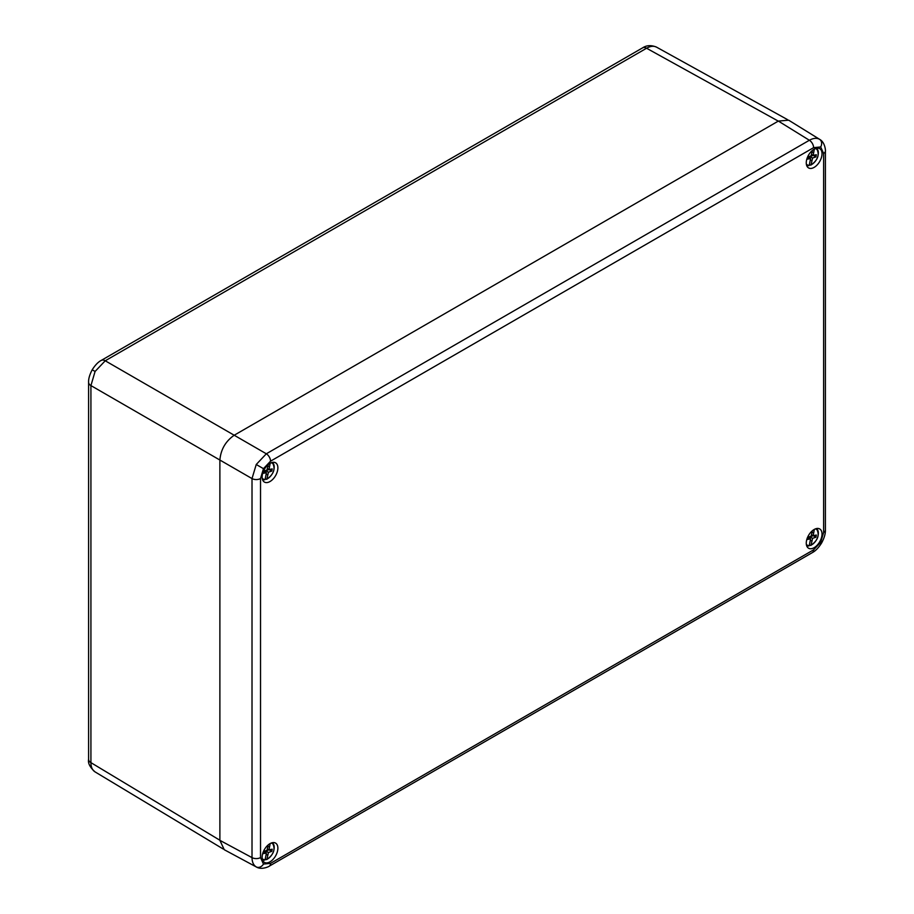 <?xml version="1.0" encoding="UTF-8"?>
<svg xmlns="http://www.w3.org/2000/svg" width="914" height="914" viewBox="0 0 914 914"><rect width="100%" height="100%" fill="white"/><g stroke="black" fill="none" stroke-linecap="round" stroke-linejoin="round"><path stroke-width="1.37" d="M270.201 843.531L269.002 849.814L272.212 849.22L271.766 851.391L268.442 852.488L266.911 859.286A9.14 5.278 120 0 0 273.812 850.363A9.14 5.278 120 0 0 271.081 843.108M262.204 858.497A9.14 5.278 120 0 0 265.117 859.743L266.408 853.025L263.198 853.619L263.655 851.448L266.968 850.351L268.225 844.913M265.266 859.034L266.397 859.594M269.207 849.78L265.871 851.003L265.494 852.488M266.191 854.339L267.756 855.241M265.871 851.003L268.442 852.488M263.632 851.574L266.408 853.025M269.459 847.129L267.939 846.261M267.345 848.855L269.002 849.814M269.184 849.906L271.766 851.391M264.603 860.063L265.117 859.743L264.603 860.063A9.746 5.621 -60 0 1 262.615 859.72A9.746 5.621 -60 0 1 262.432 859.617L264.786 860.097M814.351 529.377L813.152 535.661L816.362 535.056L815.905 537.238L812.592 538.335L811.061 545.121A9.14 5.278 120 0 0 817.95 536.198A9.14 5.278 120 0 0 815.219 528.955M806.342 544.333A9.14 5.278 120 0 0 809.267 545.589L810.558 538.86L807.348 539.466L807.805 537.283L811.118 536.187L812.363 530.748M809.416 544.87L810.535 545.441M813.357 535.627L810.01 536.849L809.644 538.335M810.341 540.174L811.906 541.077M810.01 536.849L812.592 538.335M807.77 537.409L810.558 538.86M813.597 532.976L812.078 532.097M811.483 534.701L813.152 535.661M813.334 535.741L815.905 537.238M808.741 545.898L809.267 545.589L808.741 545.898A9.746 5.621 -60 0 1 806.754 545.567A9.746 5.621 -60 0 1 806.571 545.464L808.936 545.944M270.201 463.227L269.002 469.522L272.212 468.916L271.766 471.087L268.442 472.184L266.911 478.982A9.14 5.278 120 0 0 273.812 470.059A9.14 5.278 120 0 0 271.081 462.804M262.204 478.193A9.14 5.278 120 0 0 265.117 479.45L266.408 472.721L263.198 473.315L263.655 471.144L266.968 470.047L268.225 464.609M265.266 478.73L266.397 479.29M269.207 469.476L265.871 470.699L265.494 472.195M266.191 474.035L267.756 474.937M265.871 470.699L268.442 472.184M263.632 471.27L266.408 472.721M269.459 466.826L267.939 465.957M267.345 468.562L269.002 469.522M269.184 469.602L271.766 471.087M264.603 479.759L265.117 479.45L264.603 479.759A9.746 5.621 -60 0 1 262.615 479.416A9.746 5.621 -60 0 1 262.432 479.313L264.786 479.804M814.351 149.073L813.152 155.357L816.362 154.752L815.905 156.934L812.592 158.031L811.061 164.817A9.14 5.278 120 0 0 817.95 155.894A9.14 5.278 120 0 0 815.219 148.651M806.342 164.029A9.14 5.278 120 0 0 809.267 165.285L810.558 158.556L807.348 159.162L807.805 156.991L811.118 155.883L812.363 150.444M809.416 164.566L810.535 165.137M813.357 155.323L810.01 156.545L809.644 158.031M810.341 159.87L811.906 160.784M810.01 156.545L812.592 158.031M807.77 157.105L810.558 158.556M813.597 152.672L812.078 151.793M811.483 154.397L813.152 155.357M813.334 155.449L815.905 156.934M808.741 165.605L809.267 165.285L808.741 165.605A9.746 5.621 -60 0 1 806.754 165.263A9.746 5.621 -60 0 1 806.571 165.16L808.936 165.64M256.446 867.02L256.24 866.906C253.498 865.227 252.093 862.131 252.013 857.618L252.013 478.582L256.24 464.495L266.328 453.79L809.37 140.265C813.323 138.083 816.705 137.751 819.527 139.282L819.709 139.385C825.662 142.641 825.616 152.307 825.399 150.97L825.399 150.97A6.078 3.507 0 0 1 823.617 153.449L820.681 146.96L813.597 147.657L270.544 461.182L263.461 468.665L260.524 478.548L260.524 857.583L263.461 864.061L270.544 863.364L813.597 549.84L820.681 542.356L823.617 532.485L823.617 153.449M814.146 167.376A11.139 6.432 -60 0 1 808.387 167.81A11.139 6.432 -60 0 1 806.913 158.83A11.139 6.432 -60 0 1 814.146 149.188A11.139 6.432 -60 0 1 819.527 148.536A11.139 6.432 -60 0 1 821.469 157.391A11.139 6.432 -60 0 1 814.146 167.376M269.996 463.341A11.139 6.432 120 0 0 262.775 472.995A11.139 6.432 120 0 0 264.249 481.975A11.139 6.432 120 0 0 269.996 481.529A11.139 6.432 120 0 0 277.33 471.555A11.139 6.432 120 0 0 275.377 462.69A11.139 6.432 120 0 0 269.996 463.341M269.996 843.645A11.139 6.432 -60 0 1 275.377 842.994A11.139 6.432 -60 0 1 277.33 851.848A11.139 6.432 -60 0 1 269.996 861.833A11.139 6.432 -60 0 1 264.249 862.279A11.139 6.432 -60 0 1 262.775 853.299A11.139 6.432 -60 0 1 269.996 843.645M814.146 547.68A11.139 6.432 120 0 0 821.469 537.695A11.139 6.432 120 0 0 819.527 528.84A11.139 6.432 120 0 0 814.146 529.492A11.139 6.432 120 0 0 806.913 539.134A11.139 6.432 120 0 0 808.387 548.114A11.139 6.432 120 0 0 814.146 547.68M813.597 147.657A6.078 3.507 60 0 0 809.37 140.265L778.351 121.082L234.201 435.235L266.328 453.79A6.078 3.507 60 0 1 270.544 461.182M778.351 121.082L788.645 120.18L819.709 139.385M270.544 863.364A6.078 3.507 60 0 1 269.287 866.141C270.555 865.661 262.215 870.539 256.411 867.009L224.25 849.712L219.886 840.343L252.013 857.618A6.078 3.507 0 0 0 260.524 857.583M260.524 478.548A6.078 3.507 0 0 1 252.013 478.582L219.886 460.039L219.886 840.343M219.886 460.039C220.788 449.539 225.564 441.279 234.201 435.235L105.236 360.779L95.09 371.45L90.92 385.582L90.92 762.642C90.966 767.132 92.348 770.216 95.09 771.896L94.976 771.839C89.926 767.269 87.801 763.11 88.601 759.374L88.601 382.303A8.1 4.673 180 0 0 90.92 385.582L219.886 460.039M778.271 121.116L646.575 48.236C650.482 46.031 653.853 45.7 656.675 47.22L787.445 119.585M272.166 842.742A9.746 5.621 -60 0 1 272.349 842.857A9.746 5.621 -60 0 1 274.166 847.884M810.821 545.452C818.041 540.38 819.927 534.793 816.499 528.703L816.328 528.589A9.746 5.621 -60 0 1 816.499 528.703A9.746 5.621 -60 0 1 818.316 533.73M272.166 462.45A9.746 5.621 -60 0 1 272.349 462.553A9.746 5.621 -60 0 1 274.166 467.58M810.821 165.148C818.041 160.076 819.927 154.489 816.499 148.399L816.328 148.285A9.746 5.621 -60 0 1 816.499 148.399A9.746 5.621 -60 0 1 818.316 153.426M819.527 139.282A6.078 4.958 120 0 1 820.681 146.96M256.24 464.495L263.461 468.665M813.597 549.84A6.078 3.507 60 0 1 812.34 552.616C815.574 550.913 818.681 547.68 821.652 542.916L820.681 542.356M812.34 552.616L269.287 866.141M256.24 866.906A6.078 4.958 -60 0 0 263.461 864.061M823.617 532.485A6.078 3.507 0 0 0 825.399 530.006L825.399 150.97M219.886 840.252L90.92 762.642A8.1 4.673 180 0 1 88.601 759.374M101.248 360.413L642.588 47.871A8.1 4.673 -120 0 1 646.575 48.236L105.236 360.779A8.1 4.673 -120 0 0 101.248 360.413C98.221 361.933 95.205 365.052 92.2 369.793L95.09 371.45M266.682 859.606C273.903 854.533 275.788 848.946 272.349 842.857L272.178 842.742M266.682 479.313C273.903 474.229 275.788 468.642 272.349 462.553L272.178 462.438M821.652 542.916C824.291 537.969 825.536 533.662 825.399 530.006M94.976 771.839L223.142 848.969M642.588 47.871C646.621 45.197 651.282 44.957 656.572 47.162M92.2 369.793C89.606 374.763 88.407 378.933 88.601 382.303"/></g></svg>
